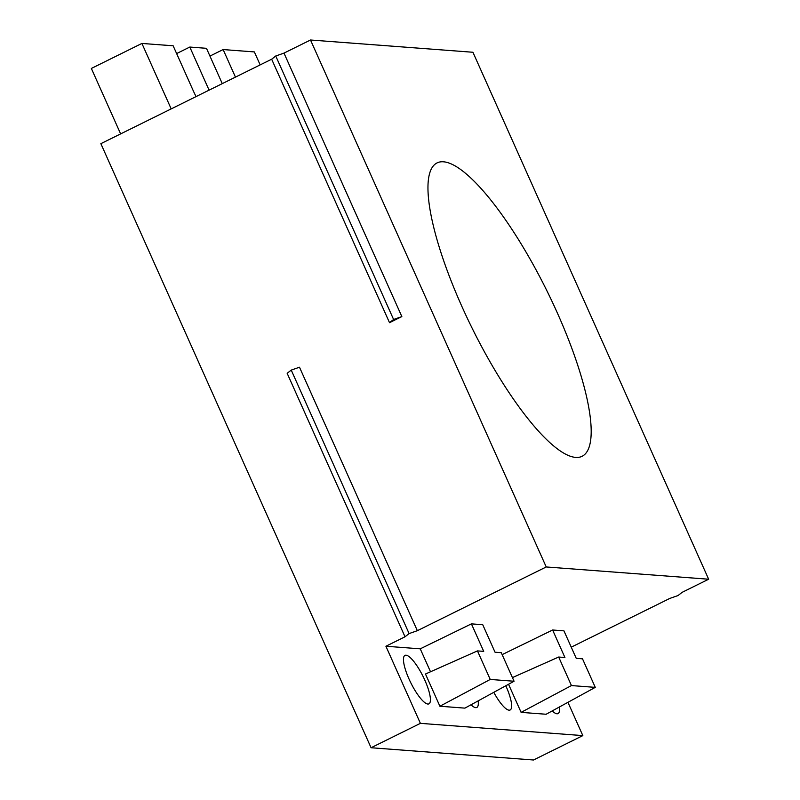 <?xml version="1.0" encoding="UTF-8"?>
<svg xmlns="http://www.w3.org/2000/svg" width="800" height="800" viewBox="0 0 800 800"><rect width="100%" height="100%" fill="white"/><g stroke="black" fill="none" stroke-linecap="round" stroke-linejoin="round"><path stroke-width="1.2" d="M310.5 40L546.22 566.96L708.65 579.22L472.93 52.26L310.5 40L283.99 53.11L401.85 316.59L389.52 322.69L393.6 319.48L275.74 56L271.66 59.21L389.52 322.69M443.46 161.8A163.64 41.8 63.7 0 0 437.04 162.92A163.64 41.8 63.7 0 0 461.68 305.99A163.64 41.8 63.7 0 0 575.69 457.41A163.64 41.8 63.7 0 0 582.11 456.29A163.64 41.8 63.7 0 0 552.38 302.13A163.64 41.8 63.7 0 0 443.46 161.8M567.94 702.32L582.83 735.61L533.5 760L371.07 747.74L100.86 143.67L271.66 59.21M120.63 133.89L91.35 68.44L141.91 43.44L173.15 45.79L193.27 90.78A28.46 7.27 -116.3 0 0 196.08 96.58M401.85 316.59L393.6 319.48M424.85 680.22A27.04 6.91 63.7 0 0 404.95 655.39A27.04 6.91 63.7 0 0 409.03 679.03A27.04 6.91 63.7 0 0 428.92 703.86A27.04 6.91 63.7 0 0 424.85 680.22M552.24 710.91A27.04 6.91 63.7 0 0 558.03 713.6A27.04 6.91 63.7 0 0 559.36 707.01M493.78 692.33A27.04 6.91 63.7 0 0 510.14 709.99A27.04 6.91 63.7 0 0 506.07 686.35A27.04 6.91 63.7 0 0 505.8 685.76M471.03 704.78A27.04 6.91 63.7 0 0 476.82 707.47A27.04 6.91 63.7 0 0 478.15 700.88M508.54 684.26L521.11 712.37L546.13 714.25L595.27 687.37L571.44 685.57L558.68 657.03L564.92 657.5L552.62 630L502.15 654.62M477.46 650.9L425.48 674.02L439.9 706.24L464.91 708.13L514.06 681.24L490.23 679.44L477.46 650.9L483.71 651.37L471.41 623.87L482.74 624.72L495.04 652.22L501.29 652.7L514.06 681.24M471.41 623.87L420.25 648.83L430.52 671.78M420.25 648.83L385.91 646.24L405.02 636.78L287.16 373.3L291.24 370.1L299.49 367.21L417.35 630.69L546.22 566.96M582.83 735.61L420.4 723.35L385.91 646.24M708.65 579.22L682.14 592.33L678.05 595.53L669.8 598.42L571.25 647.16M420.4 723.35L371.07 747.74M291.24 370.1L409.1 633.58L405.02 636.78M417.35 630.69L409.1 633.58M141.91 43.44L171.19 108.89M260.16 64.89L254.36 51.92L223.13 49.56L235.45 77.11M222.27 83.63L206.47 48.31L189.81 47.05L209.09 90.15M176.63 53.57L189.81 47.05M275.74 56L283.99 53.11M209.94 56.08L223.13 49.56M439.9 706.24L490.23 679.44M552.62 630L563.95 630.85L576.25 658.35L582.5 658.82L595.27 687.37M512.43 677.6L558.68 657.03M521.11 712.37L571.44 685.57"/></g></svg>
